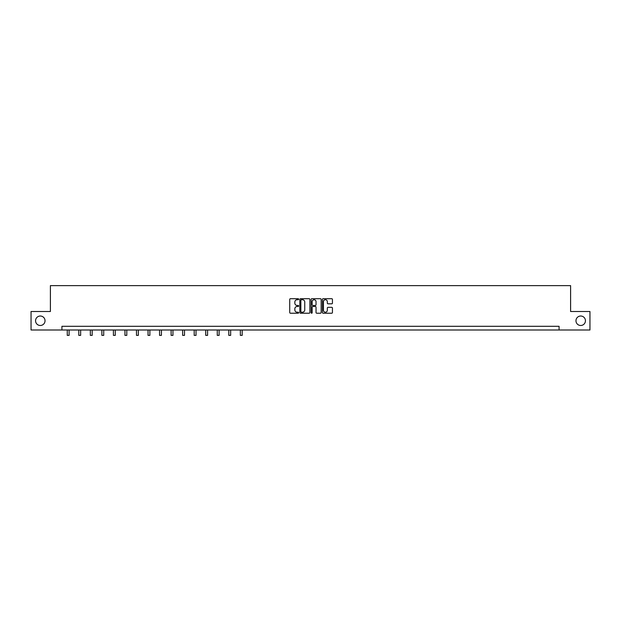 <?xml version="1.0" encoding="UTF-8"?>
<svg xmlns="http://www.w3.org/2000/svg" width="621" height="621" viewBox="0 0 621 621"><rect width="100%" height="100%" fill="white"/><g stroke="black" fill="none" stroke-linecap="round" stroke-linejoin="round"><path stroke-width="0.93" d="M575.97 320.754A4.735 4.735 0 0 0 580.705 325.489A4.735 4.735 0 0 0 585.44 320.754A4.735 4.735 0 0 0 580.705 316.019A4.735 4.735 0 0 0 575.97 320.754M35.56 320.754A4.735 4.735 0 0 0 40.295 325.489A4.735 4.735 0 0 0 45.03 320.754A4.735 4.735 0 0 0 40.295 316.019A4.735 4.735 0 0 0 35.56 320.754M298.662 299.213A0.505 0.505 0 0 0 298.158 298.701L290.442 298.701A0.73 0.73 0 0 0 289.72 299.431L289.72 312.495A0.73 0.73 0 0 0 290.442 313.225L298.158 313.225A0.505 0.505 0 0 0 298.662 312.712A0.505 0.505 0 0 0 298.158 312.208L297.156 312.208A2.321 2.321 0 0 1 294.835 309.879L294.835 308.792A2.321 2.321 0 0 1 297.156 306.471L298.158 306.471A0.505 0.505 0 0 0 298.662 305.959A0.505 0.505 0 0 0 298.158 305.454L297.156 305.454A2.321 2.321 0 0 1 294.835 303.133L294.835 302.039A2.321 2.321 0 0 1 297.156 299.718L298.158 299.718A0.505 0.505 0 0 0 298.662 299.213M331.715 303.816A0.73 0.73 0 0 0 332.445 303.095L332.445 299.431A0.73 0.73 0 0 0 331.715 298.701L323.153 298.701A0.73 0.73 0 0 0 322.423 299.431L322.423 312.495A0.73 0.73 0 0 0 323.153 313.225L331.715 313.225A0.73 0.73 0 0 0 332.445 312.495L332.445 308.07A0.73 0.73 0 0 0 331.715 307.341L328.051 307.341A0.73 0.73 0 0 0 327.329 308.07L327.329 310.267A1.941 1.941 0 0 1 325.381 312.208A1.941 1.941 0 0 1 323.44 310.267L323.44 301.659A1.941 1.941 0 0 1 325.381 299.718A1.941 1.941 0 0 1 327.329 301.659L327.329 303.095A0.73 0.73 0 0 0 328.051 303.816L331.715 303.816M61.929 329.999L31.05 329.999L31.05 311.509L50.394 311.509L50.394 285.621L570.606 285.621L570.606 311.509L589.95 311.509L589.95 329.999L559.071 329.999L559.071 326.304L61.929 326.304L61.929 329.999L559.071 329.999M309.863 299.431A0.73 0.73 0 0 0 309.142 298.701L300.572 298.701A0.73 0.73 0 0 0 299.842 299.431L299.842 312.495A0.73 0.73 0 0 0 300.572 313.225L309.142 313.225A0.73 0.73 0 0 0 309.863 312.495L309.863 299.431M311.858 298.701L320.428 298.701A0.73 0.73 0 0 1 321.158 299.431L321.158 312.495A0.73 0.73 0 0 1 320.428 313.225L316.764 313.225A0.73 0.73 0 0 1 316.035 312.495L316.035 307.193A0.73 0.73 0 0 0 315.313 306.471L312.875 306.471A0.73 0.73 0 0 0 312.153 307.193L312.153 312.712A0.505 0.505 0 0 1 311.641 313.225A0.505 0.505 0 0 1 311.137 312.712L311.137 299.431A0.73 0.73 0 0 1 311.858 298.701M301.371 299.718A0.505 0.505 0 0 0 300.859 300.23L300.859 311.695A0.505 0.505 0 0 0 301.371 312.208L302.419 312.208A2.321 2.321 0 0 0 304.748 309.879L304.748 302.039A2.321 2.321 0 0 0 302.419 299.718L301.371 299.718M316.035 301.697A1.941 1.941 0 0 0 314.094 299.757A1.941 1.941 0 0 0 312.153 301.697L312.153 304.725A0.73 0.73 0 0 0 312.875 305.454L315.313 305.454A0.73 0.73 0 0 0 316.035 304.725L316.035 301.697M67.254 329.999L67.254 335.379L69.11 335.379L69.11 329.999M78.797 329.999L78.797 335.379L80.645 335.379L80.645 329.999M90.332 329.999L90.332 335.379L92.187 335.379L92.187 329.999M101.875 329.999L101.875 335.379L103.723 335.379L103.723 329.999M113.41 329.999L113.41 335.379L115.265 335.379L115.265 329.999M124.953 329.999L124.953 335.379L126.8 335.379L126.8 329.999M136.488 329.999L136.488 335.379L138.343 335.379L138.343 329.999M148.031 329.999L148.031 335.379L149.878 335.379L149.878 329.999M159.566 329.999L159.566 335.379L161.421 335.379L161.421 329.999M171.109 329.999L171.109 335.379L172.956 335.379L172.956 329.999M182.644 329.999L182.644 335.379L184.499 335.379L184.499 329.999M194.187 329.999L194.187 335.379L196.034 335.379L196.034 329.999M205.722 329.999L205.722 335.379L207.577 335.379L207.577 329.999M217.265 329.999L217.265 335.379L219.112 335.379L219.112 329.999M228.8 329.999L228.8 335.379L230.655 335.379L230.655 329.999M240.343 329.999L240.343 335.379L242.19 335.379L242.19 329.999"/></g></svg>
